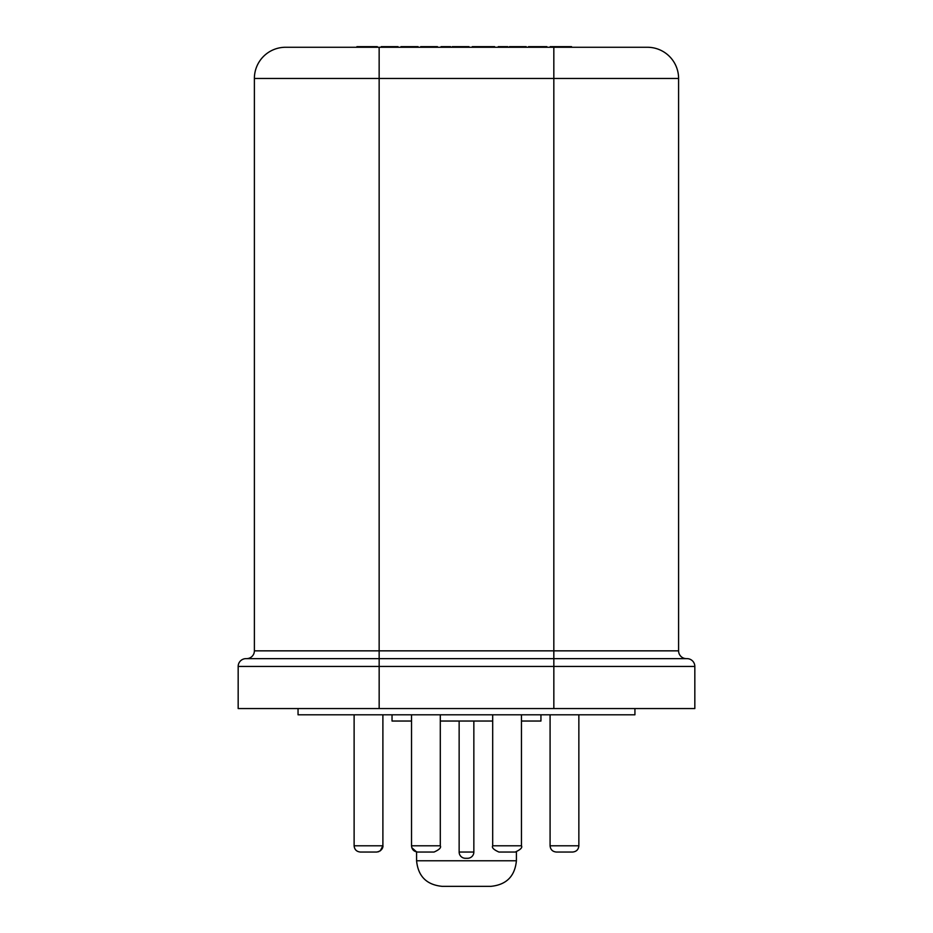 <?xml version="1.0" encoding="UTF-8"?>
<svg xmlns="http://www.w3.org/2000/svg" width="933" height="933" viewBox="0 0 933 933"><rect width="100%" height="100%" fill="white"/><g stroke="black" fill="none" stroke-linecap="round" stroke-linejoin="round"><path stroke-width="1.4" d="M459.141 852.039L473.847 852.039A6.239 6.239 0 0 1 467.608 858.278L465.38 858.278A6.239 6.239 0 0 1 459.141 852.039L459.141 721.034M434.055 852.039L417.762 852.039C413.972 851.666 411.885 849.59 411.523 845.799L440.294 845.799C441.391 847.63 439.303 849.706 434.055 852.039M376.652 852.039L360.36 852.039C356.569 851.666 354.493 849.59 354.12 845.799L382.892 845.799C383.148 845.52 383.206 850.943 376.652 852.039L378.716 851.689M515.226 852.039L498.922 852.039C493.674 849.706 491.598 847.63 492.694 845.799L521.465 845.799C522.562 847.63 520.474 849.706 515.226 852.039M572.617 852.039L556.325 852.039C552.534 851.666 550.458 849.59 550.085 845.799L578.857 845.799C578.483 849.59 576.407 851.666 572.617 852.039C576.407 851.666 578.483 849.59 578.857 845.799L578.857 714.795M490.816 886.35L442.16 886.35C426.626 884.834 418.101 876.309 416.584 860.774L516.404 860.774C514.888 876.309 506.362 884.834 490.816 886.35M492.694 721.034L440.294 721.034M411.523 714.795L411.523 845.799L411.523 721.034L392.035 721.034L392.035 714.795L392.035 721.034M634.93 708.555L634.93 714.795L298.047 714.795L298.047 708.555M678.594 78.465A31.197 31.197 0 0 0 647.409 47.268A31.197 31.197 0 0 1 678.594 78.465L254.382 78.465A31.197 31.197 0 0 1 285.58 47.268L647.409 47.268A31.197 31.197 0 0 1 678.594 78.465L678.594 650.849A7.802 7.802 0 0 0 686.396 658.64A7.802 7.802 0 0 1 678.594 650.849L553.829 650.849L553.829 658.64L687.026 658.64A7.802 7.802 0 0 1 694.828 666.442L694.828 708.555L238.172 708.555L238.172 666.442A7.802 7.802 0 0 1 245.974 658.64L553.84 658.64L553.84 708.555M540.942 714.795L540.942 721.034L521.465 721.034M254.382 78.465L254.382 650.849A7.802 7.802 0 0 1 246.58 658.64L245.974 658.64A7.802 7.802 0 0 0 238.172 666.442L379.16 666.442L379.16 708.555M379.148 47.268L379.148 658.64L246.58 658.64A7.802 7.802 0 0 0 254.382 650.849L553.829 650.849L553.829 47.268M473.847 852.039L473.847 721.034M377.305 47.268L377.305 46.65L361.852 46.65L361.852 47.268M361.852 46.65L356.919 46.65L356.919 47.268M372.372 46.65L372.372 47.268M398.006 47.268L398.006 46.65L381.247 46.65L381.247 47.268M384.536 46.65L384.536 47.268M389.458 46.65L389.458 47.268M418.054 47.268L418.054 46.65L409.354 46.65L409.354 47.268M409.354 46.65L400.968 46.65L400.968 47.268M416.235 46.65L416.235 47.268M437.449 47.268L437.449 46.65L420.678 46.65L420.678 47.268M429.063 46.65L429.063 47.268M434.906 46.65L434.906 47.268M441.064 47.268L441.064 46.65L450.592 46.65L450.592 47.268M468.996 47.268L468.996 46.65L460.529 46.65L460.529 47.268M460.529 46.65L452.237 46.65L452.237 47.268M494.63 47.268L494.63 46.65L472.285 46.65L472.285 47.268M483.982 46.65L483.982 47.268M498.245 47.268L498.245 46.65L507.785 46.65L507.785 47.268M526.189 47.268L526.189 46.65L509.418 46.65L509.418 47.268M546.89 47.268L546.89 46.65L528.486 46.65L528.486 47.268M543.601 46.65L543.601 47.268M538.679 46.65L538.679 47.268M571.544 47.268L571.544 46.65L550.178 46.65L550.178 47.268M564.418 46.65L564.418 47.268M568.034 46.65L568.034 47.268M570.763 46.65L570.763 47.268M687.026 658.64A7.802 7.802 0 0 1 694.828 666.442L379.16 666.442L379.16 658.64M686.396 658.64A7.802 7.802 0 0 1 678.594 650.849M559.858 46.65L559.858 47.268M382.892 714.795L382.892 845.799L380.232 850.908M521.465 845.799L521.465 714.795M440.294 845.799L440.294 714.795M516.404 860.774L516.404 851.922M416.584 860.774L416.584 851.922L411.826 847.724L411.523 845.799M492.694 845.799L492.694 714.795M550.085 845.799L550.085 714.795L550.085 845.799C550.458 849.59 552.534 851.666 556.325 852.039M354.12 845.799L354.12 714.795L354.12 845.799C354.493 849.59 356.569 851.666 360.36 852.039"/></g></svg>
